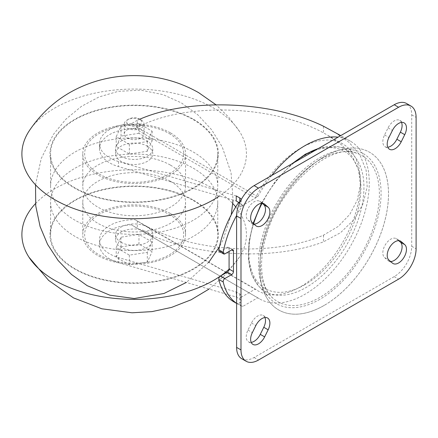<?xml version="1.0" encoding="UTF-8"?>
<svg xmlns="http://www.w3.org/2000/svg" width="438" height="438" viewBox="0 0 438 438"><rect width="100%" height="100%" fill="white"/><g stroke="black" fill="none" stroke-linecap="round" stroke-linejoin="round"><path stroke-width="0.33" stroke-dasharray="2.19 1.64" d="M324.147 305.417A91.011 52.544 -60 0 1 278.645 309.929A91.011 52.544 -60 0 1 278.645 204.836A91.011 52.544 -60 0 1 369.65 152.293A91.011 52.544 -60 0 1 383.6 225.22A91.011 52.544 -60 0 1 324.147 305.417M324.164 156.809A91.011 52.544 120 0 0 264.711 237.007A91.011 52.544 120 0 0 278.661 309.94A91.011 52.544 120 0 0 324.164 305.428A91.011 52.544 120 0 0 383.622 225.231A91.011 52.544 120 0 0 369.672 152.304A91.011 52.544 120 0 0 324.164 156.809M319.789 297.424A84.304 48.673 -60 0 1 272.901 298.168A84.304 48.673 -60 0 1 277.637 204.256A84.304 48.673 -60 0 1 356.598 153.196A84.304 48.673 -60 0 1 376.127 218.551A84.304 48.673 -60 0 1 319.789 297.424M319.789 299.362A86.675 50.041 -60 0 1 269.167 297.72A86.675 50.041 -60 0 1 276.449 203.571A86.675 50.041 -60 0 1 354.342 150.19A86.675 50.041 -60 0 1 378.35 215.66A86.675 50.041 -60 0 1 319.789 299.362M304.903 284.705A79.245 45.755 -60 0 1 256.372 215.666A79.245 45.755 -60 0 1 353.433 159.629A79.245 45.755 -60 0 1 304.903 284.705M236.608 303.348A79.245 45.755 120 0 0 238.141 304.3A79.245 45.755 120 0 0 242.783 306.414L257.736 297.78A91.011 52.544 120 0 0 259.4 298.815A91.011 52.544 120 0 0 350.411 246.271A91.011 52.544 120 0 0 350.411 141.184A91.011 52.544 120 0 0 338.048 137.165M271.757 175.441A91.011 52.544 120 0 0 257.736 196.678L242.783 205.312A79.245 45.755 120 0 0 236.613 215.501M257.736 297.78L131.356 224.82A34.673 20.017 0 0 0 99.497 244.771A34.673 20.017 0 0 0 118.512 262.63L236.257 297.041L239.761 299.061A4.955 2.858 0 0 1 241.212 301.081A4.955 2.858 0 0 1 239.761 303.101L238.403 303.89L242.783 306.414M152.123 241.99L138.977 234.401L121.025 237.182L116.218 247.547L129.358 255.135L147.31 252.359L152.123 241.99L152.123 251.697L138.977 244.108L121.025 246.884L116.218 257.254L129.358 264.842L147.31 262.061L152.123 251.697M219.126 247.344C188.953 243.736 162.996 235.77 141.26 223.462L135.156 219.706A34.673 20.017 180 0 0 99.497 239.712A34.673 20.017 180 0 0 118.512 257.571L236.257 291.982L239.761 294.007A4.955 2.858 180 0 1 241.212 296.028A4.955 2.858 180 0 1 239.761 298.048L255.305 289.075A84.819 48.968 120 0 0 258.119 290.925A84.819 48.968 120 0 0 342.938 241.957A84.819 48.968 120 0 0 342.938 144.014A84.819 48.968 120 0 0 255.305 198.08L239.761 207.059A4.955 2.858 0 0 0 241.212 205.033A4.955 2.858 0 0 0 239.761 203.013L238.885 202.509M236.257 291.982L236.257 297.041M131.356 224.82L137.302 228.28C186.522 256.115 270.684 262.236 323.49 241.831L340.501 232.731L354.035 219.591L363.097 203.741L367.181 186.851L366.168 170.387L360.102 155.391L349.19 142.476L334.117 131.772M139.771 119.218L137.302 120.286L137.302 127.485C183.801 102.142 272.485 104.72 323.49 132.889L327.733 135.238L341.722 144.951L352.289 156.569L358.613 170.032L360.326 184.798L357.37 199.92L349.885 214.253L338.278 226.402L323.49 235.168C295.721 247.109 256.761 251.675 219.312 247.366M138.977 133.3L121.025 136.081L116.218 146.445L129.358 154.034L147.31 151.258L152.123 140.888L138.977 133.3L138.977 123.598L121.025 126.374L116.218 136.738L129.358 144.326L147.31 141.551L152.123 131.186L138.977 123.598M242.783 205.312L239.411 203.369M257.736 196.678L131.356 123.719A34.673 20.017 180 0 0 99.497 143.669L99.497 148.723A34.673 20.017 0 0 0 118.512 166.582L236.257 200.993M236.257 195.934L118.512 161.529A34.673 20.017 180 0 1 99.497 143.669M241.185 199.684A4.955 2.858 180 0 1 241.212 199.98A4.955 2.858 180 0 1 240.128 201.765M137.302 120.286L131.356 123.719M219.301 251.439A2.475 1.429 120 0 0 220.544 251.313L227.327 247.399A2.475 1.429 120 0 1 228.565 247.273A2.475 1.429 120 0 1 229.079 248.406L229.079 251.439M233.761 301.771A79.245 45.755 120 0 0 238.403 303.89M137.302 127.485L135.156 128.712A34.673 20.017 0 0 0 99.497 148.723M147.305 232.129A18.571 10.726 180 0 1 152.742 239.712A18.571 10.726 180 0 1 134.17 250.437A18.571 10.726 180 0 1 115.594 239.712A18.571 10.726 180 0 1 127.064 229.808A18.571 10.726 180 0 1 147.305 232.129M135.156 219.706L255.305 289.075M121.036 242.241A18.571 10.726 0 0 0 141.277 244.568A18.571 10.726 0 0 0 152.742 234.659A18.571 10.726 0 0 0 147.305 227.076A18.571 10.726 0 0 0 127.064 224.754A18.571 10.726 0 0 0 115.594 234.659A18.571 10.726 0 0 0 121.036 242.241M135.156 128.712L255.305 198.08M121.036 156.306A18.571 10.726 0 0 0 141.277 158.627A18.571 10.726 0 0 0 152.742 148.723A18.571 10.726 0 0 0 147.305 141.14A18.571 10.726 0 0 0 127.064 138.813A18.571 10.726 0 0 0 115.594 148.723A18.571 10.726 0 0 0 121.036 156.306M147.305 146.193A18.571 10.726 180 0 1 152.742 153.776A18.571 10.726 180 0 1 134.17 164.502A18.571 10.726 180 0 1 115.594 153.776A18.571 10.726 180 0 1 127.064 143.872A18.571 10.726 180 0 1 147.305 146.193M152.123 140.888L152.123 131.186M121.025 136.081L121.025 126.374M116.218 146.445L116.218 136.738M129.358 154.034L129.358 144.326M147.31 151.258L147.31 141.551M127.162 138.008A9.904 5.721 0 0 0 137.959 139.246A9.904 5.721 0 0 0 144.075 133.962A9.904 5.721 0 0 0 141.173 129.916A9.904 5.721 0 0 0 130.376 128.679A9.904 5.721 0 0 0 124.261 133.962A9.904 5.721 0 0 0 127.162 138.008M141.173 120.012L141.173 120.012A9.904 5.721 180 0 1 144.075 124.053A9.904 5.721 180 0 1 134.17 129.774A9.904 5.721 180 0 1 124.261 124.053A9.904 5.721 180 0 1 127.162 120.012A9.904 5.721 180 0 1 141.173 120.012L139.421 118.999A7.43 4.287 180 0 1 139.421 125.065A7.43 4.287 180 0 1 128.914 125.065A7.43 4.287 180 0 1 128.914 118.999A7.43 4.287 180 0 1 139.421 118.999L141.173 120.012M138.977 234.401L138.977 244.108M121.025 237.182L121.025 246.884M116.218 247.547L116.218 257.254M129.358 255.135L129.358 264.842M147.31 252.359L147.31 262.061M169.194 133.557A49.527 28.596 180 0 1 146.987 181.398A49.527 28.596 180 0 1 86.33 146.374A49.527 28.596 180 0 1 169.194 133.557M170.502 132.9A51.388 29.669 180 0 1 185.553 153.88A51.388 29.669 180 0 1 134.17 183.544A51.388 29.669 180 0 1 82.782 153.88A51.388 29.669 180 0 1 114.504 126.467A51.388 29.669 180 0 1 170.502 132.9M170.502 165.153A51.388 29.669 180 0 1 185.553 186.128A51.388 29.669 180 0 1 134.17 215.797A51.388 29.669 180 0 1 82.782 186.128A51.388 29.669 180 0 1 114.504 158.72A51.388 29.669 180 0 1 170.502 165.153M193.267 152.008A83.581 48.257 180 0 1 217.752 186.128A83.581 48.257 180 0 1 134.17 234.385A83.581 48.257 180 0 1 50.589 186.128A83.581 48.257 180 0 1 102.185 141.551A83.581 48.257 180 0 1 193.267 152.008M193.267 119.656A83.581 48.257 180 0 1 217.752 153.776A83.581 48.257 180 0 1 134.17 202.033A83.581 48.257 180 0 1 50.589 153.776A83.581 48.257 180 0 1 102.185 109.193A83.581 48.257 180 0 1 193.267 119.656M28.985 131.208A112.27 64.819 180 0 1 213.558 108.044A112.27 64.819 180 0 1 239.351 131.208A112.27 64.819 180 0 1 219.405 196.065M35.522 203.604A112.27 64.819 180 0 1 213.558 188.723A112.27 64.819 180 0 1 232.813 203.604M235.743 206.939A112.27 64.819 180 0 1 239.351 257.226A112.27 64.819 180 0 1 229.074 269.189M193.267 200.538A83.581 48.257 180 0 1 217.752 234.659A83.581 48.257 180 0 1 134.17 282.915A83.581 48.257 180 0 1 50.589 234.659A83.581 48.257 180 0 1 102.185 190.076A83.581 48.257 180 0 1 193.267 200.538M193.267 168.187A83.581 48.257 180 0 1 217.752 202.307A83.581 48.257 180 0 1 134.17 250.563A83.581 48.257 180 0 1 50.589 202.307A83.581 48.257 180 0 1 102.185 157.724A83.581 48.257 180 0 1 193.267 168.187M170.502 181.327A51.388 29.669 180 0 1 185.553 202.307A51.388 29.669 180 0 1 134.17 231.976A51.388 29.669 180 0 1 82.782 202.307A51.388 29.669 180 0 1 114.504 174.899A51.388 29.669 180 0 1 170.502 181.327M170.502 213.58A51.388 29.669 180 0 1 185.553 234.56A51.388 29.669 180 0 1 134.17 264.224A51.388 29.669 180 0 1 82.782 234.56A51.388 29.669 180 0 1 114.504 207.147A51.388 29.669 180 0 1 170.502 213.58M169.194 214.439A49.527 28.596 180 0 1 146.987 262.28A49.527 28.596 180 0 1 86.33 227.256A49.527 28.596 180 0 1 169.194 214.439M401.526 122.41A11.142 6.433 120 0 0 399.785 120.368A11.142 6.433 120 0 0 388.057 127.885L384.553 134.964A11.142 6.433 120 0 0 385.139 146.746A11.142 6.433 120 0 0 387.772 147.234M398.7 240.665L396.861 239.071A11.142 6.433 120 0 0 396.28 238.655A11.142 6.433 120 0 0 385.451 244.563A11.142 6.433 120 0 0 384.553 257.544L388.057 260.577A11.142 6.433 120 0 0 388.637 260.993A11.142 6.433 120 0 0 390.597 261.513M262.11 203.254L260.276 201.661A11.142 6.433 120 0 0 259.696 201.25A11.142 6.433 120 0 0 248.866 207.152A11.142 6.433 120 0 0 247.968 220.133L251.472 223.166A11.142 6.433 120 0 0 252.053 223.583A11.142 6.433 120 0 0 254.007 224.103M264.935 317.534A11.142 6.433 120 0 0 263.194 315.491A11.142 6.433 120 0 0 251.472 323.014L247.968 330.088A11.142 6.433 120 0 0 248.549 341.87A11.142 6.433 120 0 0 251.188 342.363M241.738 358.722A24.763 14.295 120 0 0 254.122 357.496L394.211 276.619A24.763 14.295 120 0 0 411.72 246.287L411.72 114.855A24.763 14.295 120 0 0 406.595 103.516M318.218 148.619A81.643 47.134 -60 0 1 338.755 146.905A81.643 47.134 -60 0 1 361.372 208.57A81.643 47.134 -60 0 1 306.211 287.416A81.643 47.134 -60 0 1 258.529 285.866A81.643 47.134 -60 0 1 253.586 223.736M262.083 203.254A81.643 47.134 -60 0 1 294.205 162.482M239.761 298.048L239.761 303.101M239.761 294.007L239.761 299.061M118.512 257.571L118.512 262.63M137.302 221.081L137.302 228.28M323.49 235.168L323.49 241.831M224.918 253.843L220.544 251.313M229.079 248.406L227.327 247.399M323.49 126.232L323.49 132.889M239.761 207.059L239.761 203.013M118.512 161.529L118.512 166.582M193.706 119.404A84.2 48.613 180 0 1 155.961 200.735A84.2 48.613 180 0 1 52.839 141.195A84.2 48.613 180 0 1 193.706 119.404M193.706 200.286A84.2 48.613 180 0 1 155.961 281.618A84.2 48.613 180 0 1 52.839 222.077A84.2 48.613 180 0 1 193.706 200.286M411.72 246.287L416.1 248.811M411.72 114.855L416.1 117.379M254.122 357.496L258.497 360.025M394.211 276.619L398.591 279.143M247.968 330.088L252.348 332.617M251.472 323.014L255.847 325.538M251.472 223.166L255.847 225.696M247.968 220.133L252.348 222.663M260.276 201.661L263.419 203.478M388.057 260.577L392.437 263.107M384.553 257.544L388.933 260.073M396.861 239.071L400.009 240.889M384.553 134.964L388.933 137.494M388.057 127.885L392.437 130.415M272.901 298.168C261.42 288.773 257.5 262.888 266.665 234.516C280.358 184.644 332.475 141.917 356.598 153.196M253.148 223.358L248.921 241.984L248.379 259.296L251.615 274.237L258.529 285.866L269.167 297.72M318.968 148.186L338.755 146.905L354.342 150.19M261.415 203.292L275.124 181.606L291.922 163.801M241.212 296.028L241.212 301.081M99.497 239.712L99.497 244.771M350.411 141.184L340.753 135.605M259.4 298.815L134.57 226.747M232.945 249.802L228.565 247.273M238.141 304.3L236.608 303.419M241.212 199.98L241.212 205.033M115.594 234.659L115.594 239.712M152.742 234.659L152.742 239.712M141.26 223.462L258.119 290.925M327.733 135.238L342.938 144.014M115.594 148.723L115.594 153.776M152.742 148.723L152.742 153.776M124.261 124.053L124.261 133.962M144.075 124.053L144.075 133.962M128.914 118.999L127.162 120.012M82.782 153.88L82.782 186.128M185.553 153.88L185.553 186.128M50.589 153.776L50.589 186.128M217.752 153.776L217.752 186.128M239.351 131.208L228.631 117.094L215.929 104.737M35.522 184.831L41.221 158.54L53.305 134.515L66.012 119.07L81.435 106.363L99.043 96.946L118.222 91.345L140.822 90.173L162.991 94.613L181.409 102.919L197.779 114.783L211.527 129.626L222.181 146.834L231.056 172.742L233.071 200.056M231.226 214.861L223.09 239.717L219.433 246.802M208.811 262.231L186.342 282.45M239.351 257.226L225.669 274.571L209.019 289.075M50.589 202.307L50.589 234.659M217.752 202.307L217.752 234.659M82.782 202.307L82.782 234.56M185.553 202.307L185.553 234.56M248.549 341.87L252.929 344.399M259.696 201.25L264.07 203.774M396.28 238.655L400.66 241.185M385.139 146.746L389.513 149.276M263.194 315.491L267.574 318.021M252.053 223.583L256.427 226.112M388.637 260.993L393.017 263.517M399.785 120.368L404.159 122.897"/><path stroke-width="0.66" d="M338.048 137.165A91.011 52.544 120 0 0 271.757 175.441M236.613 215.501A79.245 45.755 120 0 0 223.216 252.343A2.475 1.429 120 0 0 223.681 253.963A2.475 1.429 120 0 0 224.918 253.843L231.707 249.923A2.475 1.429 120 0 1 232.945 249.802A2.475 1.429 120 0 1 233.459 250.936L233.459 271.56L229.079 269.031L229.079 251.439M236.608 303.348A79.245 45.755 120 0 1 223.216 281.979A2.475 1.429 120 0 1 224.918 278.513L231.707 274.593A2.475 1.429 120 0 0 233.459 271.56M239.411 203.369L238.403 202.789L239.761 202A4.955 2.858 180 0 0 240.128 201.765M241.185 199.684A4.955 2.858 180 0 0 239.761 197.96L236.257 195.934L236.257 200.993L238.885 202.509M139.771 119.218C189.282 97.625 271.571 100.767 323.49 126.232L340.753 135.605M238.403 202.789A79.245 45.755 120 0 0 218.836 249.813A2.475 1.429 120 0 0 219.301 251.439L223.681 253.963M231.707 274.593L227.327 272.064A2.475 1.429 120 0 0 229.079 269.031M227.327 272.064L220.544 275.984A2.475 1.429 120 0 0 218.836 279.455A79.245 45.755 120 0 0 233.761 301.771L236.608 303.419M219.405 196.065A112.27 64.819 180 0 1 77.121 209.709A112.27 64.819 180 0 1 28.985 131.208C45.59 106.396 68.197 89.67 96.803 81.025C109.697 77.225 122.881 75.429 136.338 75.648C158.583 76.042 179.35 81.709 198.644 92.653L215.929 104.737M232.813 203.604A112.27 64.819 180 0 1 235.743 206.939M229.074 269.189A112.27 64.819 180 0 1 122.607 299.034A112.27 64.819 180 0 1 28.985 257.226A112.27 64.819 180 0 1 35.522 203.604M387.772 147.234A11.142 6.433 120 0 0 396.861 139.229L400.365 132.15A11.142 6.433 120 0 0 401.526 122.41M390.597 261.513A11.142 6.433 120 0 0 400.305 253.586A11.142 6.433 120 0 0 400.365 242.105L398.7 240.665M254.007 224.103A11.142 6.433 120 0 0 263.72 216.18A11.142 6.433 120 0 0 263.775 204.694L262.11 203.254M251.188 342.363A11.142 6.433 120 0 0 260.276 334.353L263.775 327.274A11.142 6.433 120 0 0 264.935 317.534M410.97 106.045L406.595 103.516A24.763 14.295 120 0 0 394.211 104.742L254.122 185.624A24.763 14.295 120 0 0 236.608 215.956L236.608 347.389A24.763 14.295 120 0 0 241.738 358.722L246.118 361.251A24.763 14.295 120 0 0 258.497 360.025L398.591 279.143A24.763 14.295 120 0 0 416.1 248.811L416.1 117.379A24.763 14.295 120 0 0 410.97 106.045A24.763 14.295 120 0 0 398.591 107.272L258.497 188.148A24.763 14.295 120 0 0 240.988 218.48L240.988 349.913A24.763 14.295 120 0 0 246.118 361.251M264.651 336.882L268.155 329.803A11.142 6.433 120 0 0 267.574 318.021A11.142 6.433 120 0 0 255.847 325.538L252.348 332.617A11.142 6.433 120 0 0 252.929 344.399A11.142 6.433 120 0 0 264.651 336.882L260.276 334.353M252.348 222.663L255.847 225.696A11.142 6.433 120 0 0 256.427 226.112A11.142 6.433 120 0 0 267.257 220.204A11.142 6.433 120 0 0 268.155 207.223L264.651 204.19A11.142 6.433 120 0 0 264.07 203.774A11.142 6.433 120 0 0 253.246 209.682A11.142 6.433 120 0 0 252.348 222.663M388.933 260.073L392.437 263.107A11.142 6.433 120 0 0 393.017 263.517A11.142 6.433 120 0 0 403.841 257.615A11.142 6.433 120 0 0 404.739 244.634L401.241 241.601A11.142 6.433 120 0 0 400.66 241.185A11.142 6.433 120 0 0 389.831 247.087A11.142 6.433 120 0 0 388.933 260.073M401.241 141.753L404.739 134.68A11.142 6.433 120 0 0 404.159 122.897A11.142 6.433 120 0 0 392.437 130.415L388.933 137.494A11.142 6.433 120 0 0 389.513 149.276A11.142 6.433 120 0 0 401.241 141.753L396.861 139.229M253.586 223.736A81.643 47.134 -60 0 1 262.083 203.254M294.205 162.482A81.643 47.134 -60 0 1 318.218 148.619M223.216 252.343L218.836 249.813M233.459 250.936L231.707 249.923M224.918 278.513L220.544 275.984M223.216 281.979L218.836 279.455M239.761 197.96L239.761 202M394.211 104.742L398.591 107.272M254.122 185.624L258.497 188.148M236.608 215.956L240.988 218.48M236.608 347.389L240.988 349.913M263.775 327.274L268.155 329.803M263.419 203.478L264.651 204.19M263.775 204.694L268.155 207.223M400.009 240.889L401.241 241.601M400.365 242.105L404.739 244.634M400.365 132.15L404.739 134.68M253.148 223.358L261.415 203.292M291.922 163.801L305.385 154.181L318.968 148.186M186.342 282.45L163.976 293.493L134.225 298.508L109.85 295.19L87.206 285.675L71.503 274.478L58.155 260.539L47.578 244.382L40.104 226.566L35.752 205.926L35.522 184.831M233.071 200.056L231.226 214.861M219.433 246.802L208.811 262.231M209.019 289.075L191.05 299.822L171.532 307.41L151.981 311.61L131.997 312.792L101.83 308.795L73.469 297.878L48.634 280.402L28.985 257.226"/></g></svg>
